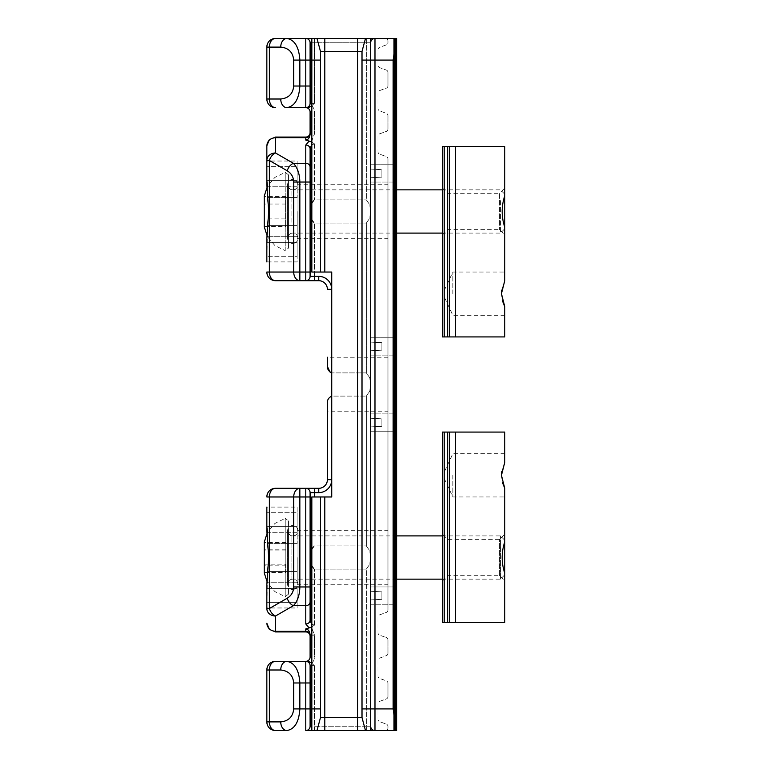 <?xml version="1.0" encoding="UTF-8"?>
<svg xmlns="http://www.w3.org/2000/svg" width="769" height="769" viewBox="0 0 769 769"><rect width="100%" height="100%" fill="white"/><g stroke="black" fill="none" stroke-linecap="round" stroke-linejoin="round"><path stroke-width="0.58" stroke-dasharray="3.85 2.88" d="M297.122 161.029L297.122 166.681L266.843 166.681L297.122 166.681L297.122 161.029L266.843 161.029L266.843 184.435L266.843 180.6L297.122 180.6L297.122 197.556L297.122 186.252L267.439 186.252L267.439 197.556L297.122 197.556L267.439 197.556L268.669 211.475L267.439 225.394L297.122 225.394L297.122 211.475L297.122 225.394L267.439 225.394L266.843 261.921L266.843 238.515M297.122 507.079L297.122 512.731L266.843 512.731L297.122 512.731L297.122 507.079L266.843 507.079L266.843 530.485L266.843 526.65L297.122 526.65L297.122 543.606L297.122 532.302L267.439 532.302L267.439 543.606L297.122 543.606L267.439 543.606L268.669 557.525L267.439 571.444L297.122 571.444L297.122 557.525L297.122 571.444L267.439 571.444L266.843 608.519A8.651 7.488 180 0 0 275.494 616.017L293.354 605.703C297.507 601.368 299.67 595.129 299.843 586.968L299.843 496.966L305.774 496.966L305.774 586.968L293.72 586.968C293.547 591.87 291.384 595.61 287.231 598.215A8.651 5.662 -120 0 0 293.354 605.703L305.774 605.703L305.774 623.938A4.326 3.749 180 0 0 310.099 620.189L310.099 492.641L310.099 586.968L310.099 492.641L318.751 492.641A12.977 12.977 0 0 0 331.727 479.664L331.727 396.102L366.332 396.102L331.727 396.102C328.728 397.611 327.286 399.793 327.402 402.648L327.402 411.751L387.961 411.751L387.961 384.5L387.961 411.751M311.829 201.92L314.425 199.873L366.332 199.873L314.425 199.873L310.936 204.833L310.465 211.475L310.936 218.127L314.425 223.077L366.332 223.077L314.425 223.077L311.829 221.03M366.332 223.077L369.822 218.117L370.293 211.475L369.822 218.127L366.332 223.077L366.332 372.898L331.727 372.898L366.332 372.898L369.822 377.858L370.293 384.5L369.822 391.152L366.332 396.102L369.822 391.142L370.293 384.5L369.822 377.848L366.332 372.898L366.332 223.077M387.961 211.475L387.961 238.726L387.961 211.475M297.122 211.475L297.122 238.726L297.122 211.475M311.829 547.97L314.425 545.923L366.332 545.923L314.425 545.923L310.936 550.883L310.465 557.525L310.936 564.177L314.425 569.127L366.332 569.127L314.425 569.127L311.829 567.08M366.332 569.127L369.822 564.167L370.293 557.525L369.822 564.177L366.332 569.127L366.332 726.224L314.425 726.224L314.425 665.666L311.781 663.243L314.425 665.666L314.425 726.224L366.332 726.224L366.332 569.127M387.961 557.525L387.961 584.776L387.961 557.525M297.122 557.525L297.122 584.776L297.122 557.525M266.843 242.35L297.122 242.35L266.843 242.35L266.843 261.921L297.122 261.921L297.122 256.269L266.843 256.269L297.122 256.269L297.122 261.921M267.439 236.698L297.122 236.698L297.122 225.394L297.122 242.35L297.122 236.698L267.439 236.698L274.879 245.532L285.222 250.636L285.222 172.314L285.222 250.636L288.471 248.118L288.471 174.832L288.471 248.118M305.802 107.66L305.774 107.66A4.326 4.326 0 0 1 310.099 111.986L310.099 134.027A4.326 3.749 0 0 1 305.774 137.651L305.774 137.074L275.494 137.074L275.494 137.651C270.275 138.17 267.391 140.862 266.843 145.726L266.843 160.481A8.651 7.488 180 0 1 275.494 152.983L275.494 137.651L305.774 137.651L305.774 140.073L311.089 141.707L314.425 143.813L311.089 141.707L314.425 134.152L311.829 140.958M288.471 174.832L285.222 172.314L274.879 177.418L267.439 186.252L297.122 186.252L297.122 180.6L266.843 180.6M266.843 588.4L297.122 588.4L266.843 588.4L266.843 607.971L266.843 584.565M266.843 602.319L297.122 602.319L266.843 602.319M297.122 607.971L297.122 602.319L297.122 607.971L266.843 607.971M297.122 582.748L267.439 582.748L297.122 582.748L297.122 571.444L297.122 582.748M288.471 520.882L288.471 594.168L288.471 520.882L285.222 518.364L285.222 596.686L285.222 518.364L274.879 523.468L267.429 532.283L297.122 532.302L297.122 526.65L266.843 526.65M311.829 103.334L314.425 103.334L311.781 105.757L314.425 103.334L314.425 42.776L314.425 103.334L310.099 103.334L310.099 42.776L310.099 103.334L310.099 42.776L366.332 42.776L311.829 42.776M311.829 635.175L314.425 634.848L311.089 627.293L314.425 625.187L311.089 627.293L305.774 628.927C308.321 629.292 309.763 631.311 310.099 634.973L310.099 657.014A4.326 4.326 0 0 1 305.774 661.34L308.417 661.34L305.774 661.34A4.326 4.326 0 0 1 310.099 665.666L310.099 726.224L310.099 665.666L314.425 665.666L311.829 665.666M327.402 402.648L327.402 411.751M387.961 727.955L387.961 726.513L387.961 727.955A2.595 2.595 0 0 1 385.365 730.55A2.595 2.595 0 0 0 387.961 727.955M387.961 696.522L387.961 683.256L387.961 696.522A2.595 2.595 0 0 1 386.249 698.954L379.309 701.482A2.595 2.595 0 0 0 378.012 703.731L378.012 719.303A2.595 2.595 0 0 0 379.309 721.553L386.249 724.081A2.595 2.595 0 0 1 387.961 726.513A2.595 2.595 0 0 0 386.249 724.081L379.309 721.553A2.595 2.595 0 0 1 378.012 719.303L378.012 703.731A2.595 2.595 0 0 1 379.309 701.482L386.249 698.954A2.595 2.595 0 0 0 387.961 696.522M387.961 640L387.961 653.266L387.961 640A2.595 2.595 0 0 0 386.249 637.568A2.595 2.595 0 0 1 387.961 640M387.961 610.009L387.961 158.991L387.961 610.009A2.595 2.595 0 0 1 386.249 612.441L379.309 614.969A2.595 2.595 0 0 0 378.012 617.219L378.012 632.791A2.595 2.595 0 0 0 379.309 635.04L386.249 637.568L379.309 635.04A2.595 2.595 0 0 1 378.012 632.791L378.012 617.219A2.595 2.595 0 0 1 379.309 614.969L386.249 612.441A2.595 2.595 0 0 0 387.961 610.009M387.961 384.5L387.961 357.249L387.961 384.5M387.961 129L387.961 115.735L387.961 129A2.595 2.595 0 0 1 386.249 131.432L379.309 133.96A2.595 2.595 0 0 0 378.012 136.209L378.012 151.781A2.595 2.595 0 0 0 379.309 154.031L386.249 156.559A2.595 2.595 0 0 1 387.961 158.991A2.595 2.595 0 0 0 386.249 156.559L379.309 154.031A2.595 2.595 0 0 1 378.012 151.781L378.012 136.209A2.595 2.595 0 0 1 379.309 133.96L386.249 131.432A2.595 2.595 0 0 0 387.961 129M387.961 72.478L387.961 85.744L387.961 72.478A2.595 2.595 0 0 0 386.249 70.046A2.595 2.595 0 0 1 387.961 72.478M387.961 42.487L387.961 41.045L387.961 42.487A2.595 2.595 0 0 1 386.249 44.919L379.309 47.447A2.595 2.595 0 0 0 378.012 49.697L378.012 65.269A2.595 2.595 0 0 0 379.309 67.518L386.249 70.046L379.309 67.518A2.595 2.595 0 0 1 378.012 65.269L378.012 49.697A2.595 2.595 0 0 1 379.309 47.447L386.249 44.919A2.595 2.595 0 0 0 387.961 42.487M387.961 357.249L327.402 357.249L327.402 366.352M275.494 38.45A8.651 6.114 -90 0 0 269.381 47.101L266.843 47.101L266.843 99.009L269.381 99.009L269.381 47.101L280.743 47.101C288.577 47.928 292.902 52.254 293.72 60.078L293.72 86.032C292.902 93.856 288.577 98.182 280.743 99.009A8.651 6.114 -90 0 0 286.866 107.66C294.69 106.285 299.016 99.076 299.843 86.032L299.843 60.078C299.016 47.034 294.69 39.825 286.866 38.45A8.651 6.114 -90 0 0 280.743 47.101M266.843 669.991L266.843 721.899L269.381 721.899L269.381 669.991L280.743 669.991A8.651 6.114 90 0 1 286.866 661.34L275.494 661.34A8.651 6.114 90 0 0 269.381 669.991L266.843 669.991M280.743 669.991C288.577 670.818 292.902 675.144 293.72 682.968L293.72 708.922C292.902 716.746 288.577 721.072 280.743 721.899L269.381 721.899A8.651 6.114 -90 0 0 275.494 730.55L286.866 730.55C294.69 729.175 299.016 721.966 299.843 708.922L299.843 682.968L305.774 682.968L305.774 730.55L385.365 730.55M394.882 730.55L394.882 38.45L394.016 38.45L394.016 730.55L396.612 730.55L396.612 38.45L305.774 38.45A4.326 4.326 0 0 1 310.099 42.776A4.326 4.326 0 0 0 305.774 38.45A4.326 4.326 0 0 1 310.099 42.776A4.326 4.326 0 0 0 305.774 38.45L305.774 86.032L293.72 86.032M374.984 38.45A4.326 4.326 0 0 0 370.658 42.776L366.332 42.776L366.332 199.873L369.822 204.833L370.293 211.475L369.822 204.823L366.332 199.873L366.332 42.776L370.658 42.776A4.326 4.326 0 0 1 374.984 38.45A4.326 4.326 0 0 0 370.658 42.776A4.326 4.326 0 0 1 374.984 38.45L374.984 60.078L393.151 60.078L394.016 54.022L394.016 730.55L394.016 714.978L393.151 708.922L374.984 708.922L374.984 60.078L370.658 60.078L370.658 726.224L370.658 38.45L370.658 730.55L311.829 730.55L357.681 730.55L317.001 730.55L324.806 730.55L324.806 496.966L331.727 496.966L331.727 272.034L311.829 272.034L311.829 60.078L320.481 60.078L320.481 272.034L311.829 272.034L311.829 38.45L365.486 38.45L311.829 38.45L311.829 60.078M266.843 623.274L266.843 623.274C267.391 628.138 270.275 630.83 275.494 631.349L275.494 631.926L305.774 631.926L305.774 631.349L275.494 631.349L275.494 616.017A8.651 5.662 -120 0 1 269.381 608.519L269.381 496.966L293.72 496.966L293.72 586.968M311.781 663.243L308.417 661.34L305.774 661.34A4.326 4.326 0 0 1 310.099 665.666L310.099 726.224A4.326 4.326 0 0 1 305.774 730.55A4.326 4.326 0 0 0 310.099 726.224A4.326 4.326 0 0 1 305.774 730.55A4.326 4.326 0 0 0 310.099 726.224L311.829 726.224M394.016 54.022L394.016 38.45L385.365 38.45A2.595 2.595 0 0 1 387.961 41.045A2.595 2.595 0 0 0 385.365 38.45L396.612 38.45L395.747 38.45L395.747 730.55M394.882 38.45L395.747 38.45M310.099 86.032L305.774 86.032L305.774 107.66L308.417 107.66L311.781 105.757A8.651 8.651 0 0 1 314.425 111.986L314.425 134.152L314.425 111.986A8.651 8.651 0 0 0 311.829 105.805M330.199 372.311L331.727 372.898L331.727 272.034L331.727 496.966L320.481 496.966L320.481 717.573L320.481 708.922L311.829 708.922L311.829 496.966L331.727 496.966L331.727 396.102L331.727 479.664L327.402 479.664A8.651 8.651 0 0 1 318.751 488.315L299.843 488.315A8.651 6.114 -90 0 0 293.72 496.966L299.843 496.966L299.843 488.315M266.843 160.481L269.381 160.481L287.231 170.785C291.384 173.39 293.547 177.13 293.72 182.032L293.72 272.034L269.381 272.034A8.651 6.114 -90 0 0 275.494 280.685L318.751 280.685A8.651 8.651 0 0 1 327.402 289.336L331.727 289.336A12.977 12.977 0 0 0 318.751 276.359L314.425 276.359L314.425 223.077L314.425 272.034M309.109 141.121L305.774 145.062A4.326 3.749 180 0 1 310.099 148.811L310.099 167.046A4.326 3.749 180 0 0 305.774 163.297L293.354 163.297L275.494 152.983A8.651 5.662 120 0 0 269.381 160.481L269.381 272.034L266.843 272.034M310.099 272.034L305.774 272.034L305.774 280.685A4.326 4.326 0 0 0 310.099 276.359L310.099 182.032L305.774 182.032L305.774 272.034L299.843 272.034L299.843 182.032C299.67 173.871 297.507 167.632 293.354 163.297A8.651 5.662 120 0 0 287.231 170.785M370.658 413.914L370.658 431.217L370.658 413.914L370.658 431.217L370.658 413.914L394.016 413.914L394.016 431.217L394.016 413.914L394.016 431.217L394.016 413.914L370.658 413.914M370.658 355.086L370.658 337.783L370.658 355.086L370.658 337.783L370.658 355.086L394.016 355.086L394.016 337.783L394.016 355.086L394.016 337.783L394.016 355.086L370.658 355.086M370.658 604.242L370.658 586.939L370.658 604.242L370.658 586.939L370.658 604.242L394.016 604.242L394.016 586.939L394.016 604.242L394.016 586.939L394.016 604.242L370.658 604.242M370.658 182.061L370.658 164.758L370.658 182.061L370.658 164.758L370.658 182.061L394.016 182.061L394.016 164.758L394.016 182.061L394.016 164.758L394.016 182.061L370.658 182.061M387.961 85.744A2.595 2.595 0 0 1 386.249 88.175L379.309 90.704A2.595 2.595 0 0 0 378.012 92.953L378.012 108.525A2.595 2.595 0 0 0 379.309 110.774L386.249 113.303A2.595 2.595 0 0 1 387.961 115.735A2.595 2.595 0 0 0 386.249 113.303L379.309 110.774A2.595 2.595 0 0 1 378.012 108.525L378.012 92.953A2.595 2.595 0 0 1 379.309 90.704L386.249 88.175A2.595 2.595 0 0 0 387.961 85.744M387.961 653.266A2.595 2.595 0 0 1 386.249 655.697L379.309 658.226A2.595 2.595 0 0 0 378.012 660.475L378.012 676.047A2.595 2.595 0 0 0 379.309 678.296L386.249 680.825A2.595 2.595 0 0 1 387.961 683.256A2.595 2.595 0 0 0 386.249 680.825L379.309 678.296A2.595 2.595 0 0 1 378.012 676.047L378.012 660.475A2.595 2.595 0 0 1 379.309 658.226L386.249 655.697A2.595 2.595 0 0 0 387.961 653.266M396.612 38.45L396.612 730.55L396.612 38.45M394.016 164.758L370.658 164.758L394.016 164.758M394.016 586.939L370.658 586.939L394.016 586.939M394.016 337.783L370.658 337.783L394.016 337.783M370.658 431.217L394.016 431.217L370.658 431.217M297.122 256.269L297.122 242.35L297.122 256.269M297.122 180.6L297.122 166.681L297.122 180.6M297.122 602.319L297.122 588.4L297.122 602.319M297.122 526.65L297.122 512.731L297.122 526.65M293.72 682.968L299.843 682.968C299.016 669.924 294.69 662.715 286.866 661.34M275.494 488.315A8.651 8.651 0 0 0 266.843 496.966L269.381 496.966A8.651 6.114 -90 0 1 275.494 488.315M280.743 721.899A8.651 6.114 -90 0 0 286.866 730.55M366.332 545.923L369.822 550.883L370.293 557.525L369.822 550.873L366.332 545.923L366.332 396.102L366.332 545.923M311.829 624.188L314.425 625.187C311.82 624.861 310.378 623.198 310.099 620.189M310.099 148.811C310.378 145.802 311.82 144.139 314.425 143.813L311.829 144.812M370.658 726.224A4.326 4.326 0 0 0 374.984 730.55A4.326 4.326 0 0 1 370.658 726.224L366.332 726.224L370.658 726.224A4.326 4.326 0 0 0 374.984 730.55A4.326 4.326 0 0 1 370.658 726.224A4.326 4.326 0 0 0 374.984 730.55L374.984 708.922L362.007 708.922L362.007 717.573L362.007 51.427L362.007 708.922M305.774 107.66A4.326 4.326 0 0 0 310.099 103.334A4.326 4.326 0 0 1 305.774 107.66A4.326 4.326 0 0 0 310.099 103.334A4.326 4.326 0 0 1 305.774 107.66A4.326 4.326 0 0 1 310.099 111.986L311.829 111.986M305.774 280.685A4.326 4.326 0 0 0 310.099 276.359A4.326 4.326 0 0 1 305.774 280.685A4.326 4.326 0 0 0 310.099 276.359L314.425 276.359L314.425 280.685M310.099 492.641A4.326 4.326 0 0 0 305.774 488.315A4.326 4.326 0 0 1 310.099 492.641A4.326 4.326 0 0 0 305.774 488.315A4.326 4.326 0 0 1 310.099 492.641A4.326 4.326 0 0 0 305.774 488.315L305.774 496.966L310.099 496.966M310.099 635.175L314.425 635.175L314.425 657.014A8.651 8.651 0 0 1 311.829 663.195A8.651 8.651 0 0 0 314.425 657.014L310.099 657.014A4.326 4.326 0 0 1 305.774 661.34A4.326 4.326 0 0 1 310.099 665.666A4.326 4.326 0 0 0 305.774 661.34L305.774 682.968L310.099 682.968M311.829 134.075L310.099 134.027C309.763 137.689 308.321 139.708 305.774 140.073M311.829 133.825L310.099 133.825M362.007 60.078L370.658 60.078L370.658 730.55L370.658 38.45L365.486 38.45L362.007 51.427L365.486 38.45L357.681 38.45L370.658 38.45M370.658 599.916L370.658 591.265L370.658 599.916L381.905 599.33L370.658 599.916L370.658 591.265L381.905 591.851L370.658 591.265L370.658 599.916L381.905 599.33L381.905 591.851L381.905 599.33L370.658 599.916M370.658 177.735L370.658 169.084L370.658 177.735L381.905 177.149L370.658 177.735L370.658 169.084L381.905 169.67L370.658 169.084L370.658 177.735L381.905 177.149L381.905 169.67L381.905 177.149L370.658 177.735M370.658 350.76L370.658 342.109L370.658 350.76L381.905 350.174L370.658 350.76L370.658 342.109L381.905 342.695L370.658 342.109L370.658 350.76L381.905 350.174L381.905 342.695L381.905 350.174L370.658 350.76M370.658 426.891L370.658 418.24L370.658 426.891L381.905 426.305L370.658 426.891L370.658 418.24L381.905 418.826L370.658 418.24L370.658 426.891L381.905 426.305L381.905 418.826L381.905 426.305L370.658 426.891M317.001 38.45L320.481 51.427L317.001 38.45L320.481 51.427L362.007 51.427L362.007 717.573L365.486 730.55L357.681 730.55L365.486 730.55L362.007 717.573L320.481 717.573L317.001 730.55M331.727 272.034L324.806 272.034L331.727 272.034M357.681 38.45L324.806 38.45L357.681 38.45L357.681 730.55L357.681 38.45L357.681 730.55L370.658 730.55M320.481 60.078L320.481 272.034L324.806 272.034L324.806 38.45M311.829 708.922L311.829 496.966L320.481 496.966L320.481 708.922M357.681 730.55L324.806 730.55L324.806 496.966L311.829 496.966L311.829 730.55M320.481 717.573L320.481 496.966M311.829 38.45L311.829 272.034L324.806 272.034M320.481 272.034L320.481 51.427M381.905 591.851L370.658 591.265L381.905 591.851L381.905 599.33L381.905 591.851M370.658 418.24L381.905 418.826L370.658 418.24M381.905 418.826L381.905 426.305L381.905 418.826M370.658 169.084L381.905 169.67L370.658 169.084M381.905 169.67L381.905 177.149L381.905 169.67M381.905 342.695L370.658 342.109L381.905 342.695L381.905 350.174L381.905 342.695M365.486 730.55L362.007 717.573M362.007 51.427L365.486 38.45M292.797 535.897A5.191 5.191 0 0 1 287.606 530.706A5.191 5.191 0 0 1 292.797 525.515A5.191 5.191 0 0 1 297.988 530.706A5.191 5.191 0 0 1 292.797 535.897M292.797 589.535A5.191 5.191 0 0 1 287.606 584.344A5.191 5.191 0 0 1 292.797 579.153A5.191 5.191 0 0 1 297.988 584.344A5.191 5.191 0 0 1 292.797 589.535M504.752 234.833L504.752 195.787C501.321 206.207 501.321 216.666 504.752 227.163L504.752 234.833L499.562 229.643L447.654 229.643L442.463 234.833L442.463 188.117L442.463 234.833M500.427 200.584L500.427 233.103L500.427 200.584M288.471 199.277L288.471 235.698L288.471 199.277M264.248 226.461L264.248 196.489L264.248 226.461L285.876 226.461L285.876 196.489L285.876 218.915L264.248 218.915M285.876 203.929L264.248 203.929M285.876 196.489L264.248 196.489M285.876 204.035L264.248 204.035M285.876 219.021L264.248 219.021M285.876 218.915L285.876 226.461M442.463 580.883L447.654 575.693L499.562 575.693L504.752 580.883L504.752 534.167L499.562 539.357L447.654 539.357L442.463 534.167L442.463 580.883L442.463 534.167M500.427 579.105L500.427 535.897L500.427 579.105M288.471 581.7L288.471 533.302L288.471 581.7M264.248 542.164L264.248 572.915M264.248 572.482L264.248 542.568L264.248 572.482L285.876 572.482L285.876 564.167L264.248 564.167M285.876 564.167L285.876 572.482M285.876 565.84L264.248 565.84M285.876 550.883L264.248 550.883M285.876 542.568L264.248 542.568M285.876 549.21L264.248 549.21M292.797 189.847A5.191 5.191 0 0 1 287.606 184.656A5.191 5.191 0 0 1 292.797 179.465A5.191 5.191 0 0 1 297.988 184.656A5.191 5.191 0 0 1 292.797 189.847M292.797 243.485A5.191 5.191 0 0 1 287.606 238.294A5.191 5.191 0 0 1 292.797 233.103A5.191 5.191 0 0 1 297.988 238.294A5.191 5.191 0 0 1 292.797 243.485M499.562 575.693L499.562 539.357L499.562 575.693M447.654 575.693L447.654 539.357L447.654 575.693M444.194 475.338L444.194 478.414L444.194 475.338M452.845 475.338L452.845 496.966L452.845 475.338M501.446 475.338L502.368 482.336M504.752 488.315L504.752 541.837C501.321 552.257 501.321 562.716 504.752 573.213L504.752 580.883M444.194 622.409L444.194 432.082L442.463 432.082L442.463 622.409L449.384 622.409L449.384 432.082L449.384 622.409L504.752 622.409L504.752 573.213M449.384 622.409L449.384 432.082L504.752 432.082L504.752 462.361L501.686 471.772M504.752 534.167L504.752 541.837M504.752 462.361L504.752 453.71L504.752 462.361M444.194 432.082L447.654 432.082L447.654 622.409M449.384 432.082L447.654 432.082M442.463 188.117L447.654 193.307L499.562 193.307L499.562 229.643L499.562 193.307L504.752 188.117L504.752 195.787L504.752 188.117M447.654 193.307L447.654 229.643L447.654 193.307M444.194 293.662L444.194 290.586L444.194 293.662M452.845 293.662L452.845 272.034L452.845 293.662M504.752 227.163L504.752 280.685L504.752 272.034L504.752 280.685L501.686 290.096M504.752 306.639L504.752 336.918L449.384 336.918L449.384 146.591L449.384 336.918L449.384 146.591L442.463 146.591L442.463 336.918L444.194 336.918L444.194 146.591M504.752 195.787L504.752 146.591L449.384 146.591M501.446 293.662L502.368 300.66M447.654 146.591L447.654 336.918L444.194 336.918M447.654 336.918L449.384 336.918M287.231 598.215L269.381 608.519L266.843 608.519M314.425 143.813L314.425 199.873L314.425 143.813M331.727 372.898L331.727 289.336L331.727 372.898M314.425 496.966L314.425 488.315M311.829 657.014L314.425 657.014L314.425 634.848L311.829 628.042M314.425 625.187L314.425 569.127L314.425 625.187M310.099 708.922L293.72 708.922M293.72 60.078L310.099 60.078M280.743 99.009L269.381 99.009A8.651 6.114 -90 0 0 275.494 107.66M293.72 182.032L305.774 182.032L305.774 145.062M305.774 623.938L309.109 627.879M305.774 628.927L305.774 631.349A4.326 3.749 0 0 1 310.099 634.973L311.829 634.925M393.151 60.078L393.151 708.922M394.016 730.55L394.016 38.45M310.099 586.968L305.774 586.968L305.774 605.703A4.326 3.749 180 0 0 310.099 601.954M318.751 276.359L318.751 280.685A8.651 8.651 0 0 1 327.402 289.336M327.402 479.664A8.651 8.651 0 0 1 318.751 488.315L318.751 492.641M299.843 280.685L299.843 272.034L293.72 272.034A8.651 6.114 -90 0 0 299.843 280.685M314.425 730.55L314.425 726.224L314.425 730.55M366.332 730.55L366.332 726.224L366.332 730.55M366.332 38.45L366.332 42.776L366.332 38.45M314.425 38.45L314.425 42.776L314.425 38.45M305.774 38.45A4.326 4.326 0 0 1 310.099 42.776M305.774 661.34A4.326 4.326 0 0 1 310.099 665.666M324.806 730.55L324.806 496.966M291.067 222.366L291.067 189.847L291.067 222.366M291.067 535.945L291.067 579.153L291.067 535.945M455.565 622.409L455.565 432.082M455.565 146.591L455.565 336.918M297.122 238.726L387.961 238.726M297.122 584.776L387.961 584.776M269.381 139.612L267.016 144.014M267.016 624.986L269.381 629.388M297.122 530.274L387.961 530.274M297.122 184.224L387.961 184.224M287.606 530.706L287.606 584.344L287.606 530.706M297.988 584.344L297.988 530.706L297.988 584.344M504.752 228.778L500.427 233.103L442.463 233.103M396.612 233.103L291.067 233.103L288.471 235.698M504.752 194.173L500.427 189.847L442.463 189.847M396.612 189.847L291.067 189.847L288.471 187.252M288.471 594.168L285.222 596.686L274.879 591.582L267.429 582.767M504.752 540.223L500.427 535.897L442.463 535.897M396.612 535.897L291.067 535.897L288.471 533.302M504.752 574.827L500.427 579.153L442.463 579.153M396.612 579.153L291.067 579.153L288.471 581.749M287.606 184.656L287.606 238.294L287.606 184.656M297.988 238.294L297.988 184.656L297.988 238.294M444.194 478.414L452.845 496.966L504.752 496.966M504.752 453.71L452.845 453.71L444.194 472.262M444.194 290.586L452.845 272.034L504.752 272.034M504.752 315.29L452.845 315.29L444.194 296.738"/><path stroke-width="1.15" d="M266.843 261.921L266.843 238.515L268.669 211.475L266.843 184.435L266.843 145.726L269.381 139.612L266.843 145.726C267.391 140.862 270.275 138.17 275.494 137.651L275.494 152.983A8.651 7.488 180 0 0 266.843 160.481L266.843 161.029M286.866 730.55A8.651 6.114 -90 0 1 280.743 721.899C288.577 721.072 292.902 716.746 293.72 708.922L299.843 708.922C299.016 721.966 294.69 729.175 286.866 730.55L275.494 730.55A8.651 8.651 0 0 1 266.843 721.899L266.843 669.991A8.651 8.651 0 0 1 275.494 661.34L286.866 661.34C294.69 662.715 299.016 669.924 299.843 682.968L299.843 708.922L305.774 708.922L305.774 661.34L286.866 661.34L305.774 661.34A4.326 4.326 0 0 0 310.099 657.014L310.099 634.973C309.763 631.311 308.321 629.292 305.774 628.927L309.109 627.879L305.774 623.938L305.774 605.703L293.354 605.703A8.651 5.662 -120 0 1 287.231 598.215C291.384 595.61 293.547 591.87 293.72 586.968L305.774 586.968L305.774 496.966L299.843 496.966L299.843 586.968C299.67 595.129 297.507 601.368 293.354 605.703L275.494 616.017A8.651 7.488 0 0 1 266.843 608.519L266.843 584.565L268.669 557.525L266.843 530.485L266.843 507.079M311.829 221.03L310.465 211.475L311.829 201.92M311.829 567.08L310.465 557.525L311.829 547.97M293.72 586.968L293.72 496.966L299.843 496.966L299.843 488.315L275.494 488.315L318.751 488.315A8.651 8.651 0 0 0 327.402 479.664L327.402 402.648C327.286 399.793 328.728 397.611 331.727 396.102L331.727 372.898C328.728 371.389 327.286 369.207 327.402 366.352L327.402 357.249M266.843 238.515L266.843 242.35M266.843 180.6L267.439 186.252L264.248 196.085L264.248 226.865L264.248 196.085M266.843 584.565L266.843 588.4M266.843 526.65L267.439 532.302L264.248 542.135L264.248 572.915L267.429 582.767M327.402 479.664L331.727 479.664A12.977 12.977 0 0 1 318.751 492.641L318.751 488.315A8.651 8.651 0 0 0 327.402 479.664L327.402 402.648M311.829 140.958L311.089 141.707L305.774 140.073C308.321 139.708 309.763 137.689 310.099 134.027L310.099 111.986A4.326 4.326 0 0 0 305.774 107.66L305.802 107.66M266.843 99.009A8.651 8.651 0 0 0 275.494 107.66A8.651 6.114 90 0 1 269.381 99.009L266.843 99.009A8.651 8.651 0 0 0 275.494 107.66A8.651 8.651 0 0 1 266.843 99.009L266.843 47.101A8.651 8.651 0 0 1 275.494 38.45L286.866 38.45L275.494 38.45A8.651 8.651 0 0 0 266.843 47.101L269.381 47.101L269.381 99.009L280.743 99.009A8.651 6.114 90 0 0 286.866 107.66L305.774 107.66L286.866 107.66C294.69 106.285 299.016 99.076 299.843 86.032L305.774 86.032L305.774 60.078L299.843 60.078L299.843 86.032L293.72 86.032L293.72 60.078C292.902 52.254 288.577 47.928 280.743 47.101L269.381 47.101A8.651 6.114 90 0 1 275.494 38.45A8.651 8.651 0 0 0 266.843 47.101M395.747 730.55L395.747 38.45L396.612 38.45L396.612 730.55L385.365 730.55M305.774 38.45A4.326 4.326 0 0 1 310.099 42.776L310.099 60.078L305.774 60.078L305.774 38.45L286.866 38.45L394.016 38.45L394.016 730.55L305.774 730.55A4.326 4.326 0 0 0 310.099 726.224L311.829 726.224M311.829 634.925L310.099 634.973A4.326 3.749 180 0 0 305.774 631.349L305.774 631.926A4.326 4.326 0 0 1 310.099 636.251A4.326 4.326 0 0 0 305.774 631.926L275.494 631.926L269.381 629.388L275.494 631.926L275.494 631.349L305.774 631.349L305.774 628.927M311.829 665.666L310.099 665.666A4.326 4.326 0 0 0 305.774 661.34L308.417 661.34L311.781 663.243A8.651 8.651 0 0 0 311.829 663.195A8.651 8.651 0 0 1 311.781 663.243M394.016 38.45L394.016 54.022L394.016 38.45L394.882 38.45L394.882 730.55M395.747 38.45L394.882 38.45M305.774 140.073L305.774 137.651L275.494 137.651L275.494 137.074L269.381 139.612L275.494 137.074L305.774 137.074A4.326 4.326 0 0 0 310.099 132.749A4.326 4.326 0 0 1 305.774 137.074A4.326 4.326 0 0 0 310.099 132.749M311.829 105.805A8.651 8.651 0 0 0 311.781 105.757L308.417 107.66L305.774 107.66A4.326 4.326 0 0 0 310.099 103.334L311.829 103.334M314.425 272.034L314.425 276.359L318.751 276.359A12.977 12.977 0 0 1 331.727 289.336L327.402 289.336A8.651 8.651 0 0 0 318.751 280.685L275.494 280.685A8.651 6.114 -90 0 1 269.381 272.034L293.72 272.034L293.72 182.032C293.547 177.13 291.384 173.39 287.231 170.785L269.381 160.481L269.381 272.034L266.843 272.034A8.651 8.651 0 0 0 275.494 280.685A8.651 8.651 0 0 1 266.843 272.034A8.651 8.651 0 0 0 275.494 280.685M310.099 496.966L305.774 496.966L305.774 488.315A4.326 4.326 0 0 1 310.099 492.641L310.099 620.189L310.099 586.968L310.099 620.189L311.829 624.188M266.843 160.481L269.381 160.481A8.651 5.662 120 0 1 275.494 152.983L293.354 163.297C297.507 167.632 299.67 173.871 299.843 182.032L299.843 272.034L305.774 272.034L305.774 182.032L310.099 182.032L310.099 148.811L310.099 276.359L314.425 276.359L314.425 280.685M310.099 665.666L310.099 726.224A4.326 4.326 0 0 1 305.774 730.55L305.774 708.922L310.099 708.922M310.099 86.032L310.099 103.334A4.326 4.326 0 0 1 305.774 107.66L305.774 86.032L310.099 86.032L310.099 60.078M287.231 170.785A8.651 5.662 120 0 1 293.354 163.297L305.774 163.297A4.326 3.749 -0 0 1 310.099 167.046L310.099 148.811L311.829 144.812M394.016 730.55L394.016 714.978L393.151 708.922L393.151 60.078L374.984 60.078L374.984 708.922L393.151 708.922M394.016 54.022L393.151 60.078M280.743 47.101A8.651 6.114 90 0 1 286.866 38.45C294.69 39.825 299.016 47.034 299.843 60.078L293.72 60.078M266.843 496.966A8.651 8.651 0 0 1 275.494 488.315A8.651 8.651 0 0 0 266.843 496.966L269.381 496.966L269.381 608.519L287.231 598.215M266.843 623.274L269.381 629.388L266.843 623.274C267.391 628.138 270.275 630.83 275.494 631.349L275.494 616.017A8.651 5.662 -120 0 1 269.381 608.519L266.843 608.519M266.843 669.991A8.651 8.651 0 0 1 275.494 661.34A8.651 8.651 0 0 0 266.843 669.991L269.381 669.991L269.381 721.899L280.743 721.899M286.866 661.34A8.651 6.114 90 0 0 280.743 669.991L269.381 669.991A8.651 6.114 90 0 1 275.494 661.34M266.843 721.899A8.651 8.651 0 0 0 275.494 730.55A8.651 6.114 -90 0 1 269.381 721.899L266.843 721.899A8.651 8.651 0 0 0 275.494 730.55M327.402 366.525L330.199 372.311M374.984 38.45A4.326 4.326 0 0 0 370.658 42.776A4.326 4.326 0 0 1 374.984 38.45L374.984 60.078L362.007 60.078L362.007 51.427L320.481 51.427L320.481 60.078L311.829 60.078L311.829 272.034L320.481 272.034L320.481 60.078M311.829 730.55L317.001 730.55L311.829 730.55L311.829 708.922L320.481 708.922L320.481 717.573L362.007 717.573L362.007 708.922L374.984 708.922L374.984 730.55A4.326 4.326 0 0 1 370.658 726.224M309.109 627.879L311.089 627.293L311.829 628.042M305.774 623.938A4.326 3.749 0 0 0 310.099 620.189M305.774 280.685A4.326 4.326 0 0 0 310.099 276.359A4.326 4.326 0 0 1 305.774 280.685L305.774 272.034L310.099 272.034M293.72 182.032L305.774 182.032L305.774 145.062A4.326 3.749 0 0 1 310.099 148.811M310.099 133.825L311.829 133.825M310.099 635.175L311.829 635.175M370.658 730.55L370.658 38.45L365.486 38.45L370.658 38.45M324.806 38.45L324.806 272.034L331.727 272.034L331.727 496.966L324.806 496.966L324.806 730.55M311.829 38.45L317.001 38.45L311.829 38.45L311.829 60.078M362.007 708.922L362.007 60.078M320.481 708.922L320.481 496.966L311.829 496.966L311.829 708.922M320.481 496.966L324.806 496.966M324.806 272.034L320.481 272.034M362.007 717.573L365.486 730.55M365.486 38.45L362.007 51.427M320.481 51.427L317.001 38.45M317.001 730.55L320.481 717.573M444.194 146.591L444.194 336.918L442.463 336.918L442.463 146.591L504.752 146.591L504.752 280.685L501.446 293.662L501.686 290.096M504.752 541.837L504.752 573.213C501.321 562.793 501.321 552.334 504.752 541.837L504.752 488.315L501.446 475.338L504.752 462.361L504.752 432.082L449.384 432.082L449.384 622.409L442.463 622.409L442.463 432.082L444.194 432.082L444.194 622.409M502.368 482.336L504.752 488.315M504.752 573.213L504.752 622.409L449.384 622.409M501.686 471.772L501.446 475.338M447.654 622.409L447.654 432.082L444.194 432.082M447.654 432.082L449.384 432.082M449.384 146.591L449.384 336.918L504.752 336.918L504.752 306.639L501.446 293.662M504.752 227.163C501.321 216.743 501.321 206.284 504.752 195.787M502.368 300.66L504.752 306.639M444.194 336.918L447.654 336.918L447.654 146.591M449.384 336.918L447.654 336.918M318.751 492.641L314.425 492.641L314.425 496.966M310.099 682.968L293.72 682.968C292.902 675.144 288.577 670.818 280.743 669.991M280.743 99.009C288.577 98.182 292.902 93.856 293.72 86.032M293.72 708.922L293.72 682.968M299.843 488.315A8.651 6.114 90 0 0 293.72 496.966L269.381 496.966A8.651 6.114 90 0 1 275.494 488.315M305.774 145.062L309.109 141.121M311.829 134.075L310.099 134.027A4.326 3.749 180 0 1 305.774 137.651L305.774 137.074M310.099 601.954A4.326 3.749 0 0 1 305.774 605.703L305.774 586.968L310.099 586.968M327.402 289.336A8.651 8.651 0 0 0 318.751 280.685L318.751 276.359M299.843 272.034L299.843 280.685A8.651 6.114 -90 0 1 293.72 272.034L299.843 272.034M314.425 488.315L314.425 492.641L310.099 492.641M311.829 42.776L310.099 42.776M305.774 631.926A4.326 4.326 0 0 1 310.099 636.251M311.829 111.986L310.099 111.986A4.326 4.326 0 0 0 305.774 107.66M305.774 661.34A4.326 4.326 0 0 0 310.099 657.014L311.829 657.014M357.681 730.55L357.681 38.45M455.565 622.409L455.565 432.082M455.565 146.591L455.565 336.918M269.381 139.612L267.016 144.014M267.016 624.986L269.381 629.388M264.248 226.865L267.429 236.717M442.463 233.103L396.612 233.103M442.463 189.847L396.612 189.847M442.463 535.897L396.612 535.897M442.463 579.153L396.612 579.153"/></g></svg>
